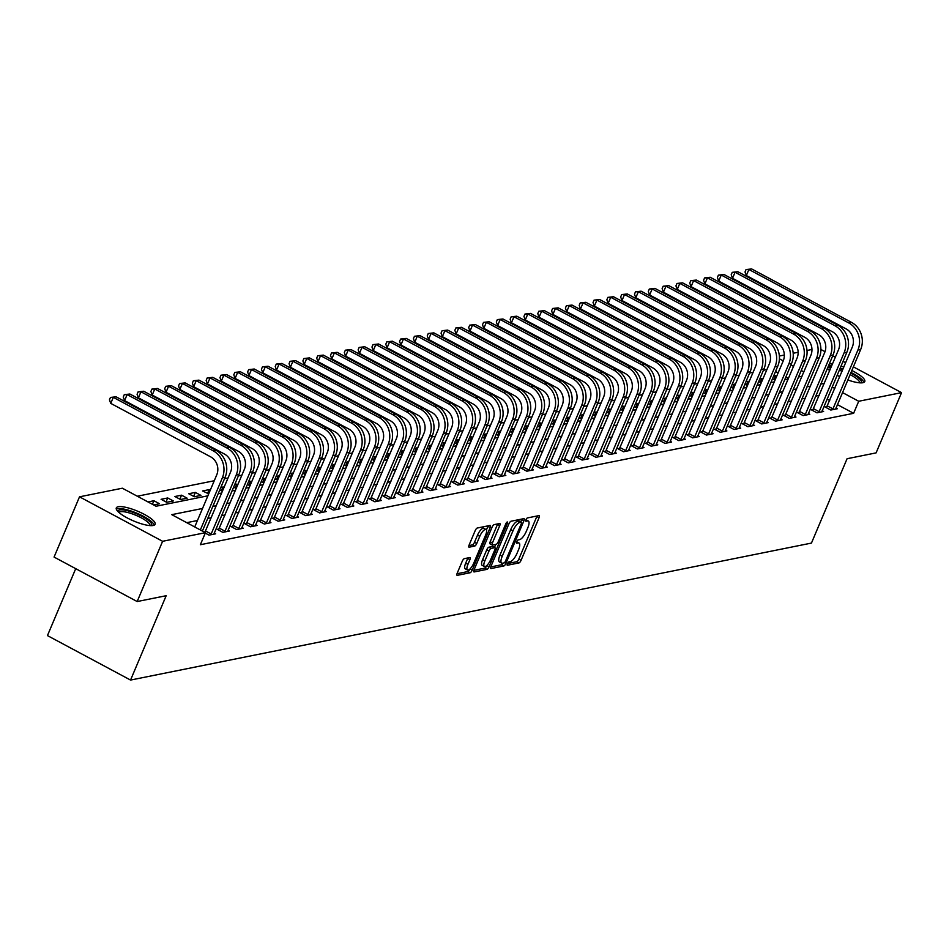 <?xml version="1.0" encoding="UTF-8"?>
<svg xmlns="http://www.w3.org/2000/svg" width="949" height="949" viewBox="0 0 949 949"><rect width="100%" height="100%" fill="white"/><g stroke="black" fill="none" stroke-linecap="round" stroke-linejoin="round"><path stroke-width="1.42" d="M507.383 563.742A1.862 0.617 118.2 0 0 507.276 565.224A1.862 0.617 118.2 0 0 507.454 565.236L518.973 562.923A2.657 0.89 118.2 0 0 521.06 560.337L539.044 517.763A2.657 0.89 118.2 0 0 539.21 515.639A2.657 0.89 118.2 0 0 538.961 515.604L527.43 517.929A1.862 0.617 118.2 0 0 525.971 519.732A1.862 0.617 118.2 0 0 525.853 521.226A1.862 0.617 118.2 0 0 526.031 521.238L527.525 520.942A8.494 2.835 118.2 0 1 528.332 521.025A8.494 2.835 118.2 0 1 527.798 527.81L526.304 531.357A8.494 2.835 118.2 0 1 519.637 539.625L518.142 539.934A1.862 0.617 118.2 0 0 516.683 541.737A1.862 0.617 118.2 0 0 516.564 543.219A1.862 0.617 118.2 0 0 516.742 543.243L518.237 542.947A8.494 2.835 118.2 0 1 519.044 543.03A8.494 2.835 118.2 0 1 518.51 549.815L517.003 553.362A8.494 2.835 118.2 0 1 510.337 561.63L508.842 561.927A1.862 0.617 118.2 0 0 507.383 563.742M118.198 506.742A21.08 5.279 -157.1 0 1 141.14 512.768A21.08 5.279 -157.1 0 1 155.126 524.322A21.08 5.279 -157.1 0 1 153.228 525.497A21.08 5.279 -157.1 0 1 130.286 519.471A21.08 5.279 -157.1 0 1 116.3 507.917A21.08 5.279 -157.1 0 1 118.198 506.742M829.343 363.823A21.08 5.279 -157.1 0 1 832.487 364.025M841.016 366.1A21.08 5.279 -157.1 0 1 843.839 367.073M851.799 370.501A21.08 5.279 -157.1 0 1 864.776 381.557A21.08 5.279 -157.1 0 1 862.878 382.72A21.08 5.279 -157.1 0 1 847.801 379.956M464.346 558.653A2.657 0.89 118.2 0 0 462.258 561.239L457.204 573.184A2.657 0.89 118.2 0 0 457.038 575.308A2.657 0.89 118.2 0 0 457.299 575.331L470.099 572.757A2.657 0.89 118.2 0 0 472.187 570.171L490.17 527.585A2.657 0.89 118.2 0 0 490.336 525.473A2.657 0.89 118.2 0 0 490.087 525.438L477.276 528.024A2.657 0.89 118.2 0 0 475.2 530.598L469.103 545.034A2.657 0.89 118.2 0 0 468.936 547.158A2.657 0.89 118.2 0 0 469.186 547.182L474.666 546.078A2.657 0.89 118.2 0 0 476.754 543.492L479.767 536.339A7.094 2.373 118.2 0 1 486.018 529.495A7.094 2.373 118.2 0 1 485.58 535.165L473.741 563.208A7.094 2.373 118.2 0 1 467.489 570.041A7.094 2.373 118.2 0 1 467.928 564.37L469.909 559.696A2.657 0.89 118.2 0 0 470.075 557.573A2.657 0.89 118.2 0 0 469.814 557.549L464.346 558.653M853.353 366.848L901.55 392.637L876.093 452.887L847.077 458.723L811.454 543.077L130.547 680.065L166.182 595.711L137.166 601.547L162.611 541.298L79.514 496.825L122.35 488.213L156.039 506.244L207.89 495.805M901.55 392.637L858.715 401.261L842.487 392.566M202.54 508.462L171.757 514.655L205.447 532.686L200.358 544.726L853.626 413.301L858.715 401.261M205.447 532.686L162.611 541.298M490.953 566.399A2.657 0.89 118.2 0 0 490.787 568.51A2.657 0.89 118.2 0 0 491.036 568.546L503.836 565.972A2.657 0.89 118.2 0 0 505.924 563.386L523.907 520.799A2.657 0.89 118.2 0 0 524.073 518.676A2.657 0.89 118.2 0 0 523.824 518.652L511.025 521.226A2.657 0.89 118.2 0 0 508.937 523.812L490.953 566.399M486.967 569.364L474.168 571.939A2.657 0.89 118.2 0 1 473.919 571.915A2.657 0.89 118.2 0 1 474.085 569.791L492.068 527.205A2.657 0.89 118.2 0 1 494.156 524.619L499.637 523.528A2.657 0.89 118.2 0 1 499.886 523.551A2.657 0.89 118.2 0 1 499.72 525.675L492.424 542.935A2.657 0.89 118.2 0 0 492.258 545.058A2.657 0.89 118.2 0 0 492.507 545.082L496.137 544.358A2.657 0.89 118.2 0 0 498.225 541.772L505.817 523.789A1.862 0.617 118.2 0 1 507.454 521.997A1.862 0.617 118.2 0 1 507.335 523.492L489.055 566.778A2.657 0.89 118.2 0 1 486.967 569.364L484.725 568.154L473.871 570.337M839.794 376.634A21.08 5.279 -157.1 0 1 837.137 375.294M829.699 370.62A21.08 5.279 -157.1 0 1 827.362 368.509M853.626 413.301L837.386 404.618M829.711 400.514L827.077 399.102M819.224 395.425L815.689 396.136M805.404 398.2L801.869 398.912M791.585 400.988L788.05 401.688M777.765 403.764L774.242 404.476M763.957 406.54L760.422 407.251M750.137 409.316L746.602 410.027M736.317 412.103L732.782 412.815M722.497 414.879L718.974 415.591M708.678 417.655L705.154 418.367M694.87 420.443L691.335 421.154M681.05 423.218L677.515 423.93M667.23 425.994L663.707 426.706M653.41 428.782L649.887 429.494M639.602 431.558L636.067 432.269M625.782 434.334L622.247 435.045M611.963 437.121L608.439 437.833M598.143 439.897L594.62 440.609M584.335 442.673L580.8 443.385M570.515 445.461L566.98 446.172M556.695 448.236L553.16 448.948M542.875 451.012L539.352 451.724M529.067 453.8L525.532 454.512M515.248 456.576L511.713 457.288M501.428 459.352L497.893 460.063M487.608 462.139L484.085 462.851M473.788 464.915L470.265 465.627M459.98 467.691L456.445 468.403M446.16 470.479L442.625 471.19M432.341 473.254L428.818 473.966M418.521 476.03L414.998 476.742M404.713 478.818L401.178 479.53M390.893 481.594L387.358 482.306M377.073 484.37L373.55 485.081M363.253 487.157L359.73 487.869M349.446 489.933L345.911 490.645M335.626 492.709L332.091 493.421M321.806 495.497L318.271 496.208M307.986 498.272L304.463 498.984M294.178 501.048L290.643 501.76M280.358 503.836L276.823 504.536M266.539 506.612L263.003 507.324M252.719 509.388L249.196 510.099M238.911 512.175L235.376 512.875M225.091 514.951L221.556 515.663M211.271 517.727L207.736 518.439M197.451 520.515L186.739 522.662M826.994 406.682L825.179 407.038L830.802 410.039L837.433 408.711L835.986 407.94M813.174 409.458L811.371 409.814L816.982 412.827L823.613 411.486L822.166 410.715M799.355 412.234L797.551 412.601L803.162 415.603L809.794 414.274L808.358 413.491M785.535 415.01L783.732 415.377L789.354 418.379L795.986 417.05L794.538 416.279M771.715 417.797L769.912 418.153L775.535 421.166L782.166 419.826L780.719 419.055M757.907 420.573L756.104 420.941L761.715 423.942L768.346 422.613L766.899 421.831M744.087 423.349L742.284 423.717L747.895 426.718L754.526 425.389L753.091 424.618M730.267 426.137L728.464 426.492L734.075 429.506L740.718 428.165L739.271 427.394M716.448 428.912L714.644 429.28L720.267 432.281L726.898 430.953L725.451 430.17M702.64 431.688L700.837 432.056L706.447 435.057L713.079 433.729L711.631 432.958M688.82 434.476L687.017 434.832L692.628 437.845L699.259 436.504L697.823 435.733M675 437.252L673.197 437.619L678.808 440.621L685.451 439.292L684.004 438.509M661.18 440.028L659.377 440.395L665 443.397L671.631 442.068L670.184 441.297M647.372 442.815L645.569 443.171L651.18 446.184L657.811 444.844L656.364 444.073M633.552 445.591L631.749 445.959L637.36 448.96L643.991 447.62L642.556 446.849M619.733 448.367L617.929 448.735L623.54 451.736L630.172 450.407L628.736 449.636M605.913 451.155L604.11 451.51L609.732 454.524L616.364 453.183L614.916 452.412M592.105 453.93L590.302 454.298L595.913 457.299L602.544 455.959L601.097 455.188M578.285 456.706L576.482 457.074L582.093 460.075L588.724 458.747L587.277 457.976M564.465 459.494L562.662 459.85L568.273 462.863L574.904 461.522L573.469 460.751M550.645 462.27L548.842 462.637L554.465 465.639L561.096 464.298L559.649 463.527M536.826 465.046L535.022 465.413L540.645 468.415L547.276 467.086L545.829 466.315M523.018 467.833L521.215 468.189L526.825 471.202L533.457 469.862L532.009 469.091M509.198 470.609L507.395 470.977L513.006 473.978L519.637 472.638L518.201 471.867M495.378 473.385L493.575 473.753L499.186 476.754L505.829 475.425L504.382 474.654M481.558 476.173L479.755 476.528L485.378 479.542L492.009 478.201L490.562 477.43M467.75 478.948L465.947 479.316L471.558 482.317L478.189 480.977L476.742 480.206M453.93 481.724L452.127 482.092L457.738 485.093L464.369 483.765L462.934 482.994M440.111 484.512L438.308 484.868L443.918 487.881L450.561 486.54L449.114 485.769M426.291 487.288L424.488 487.656L430.111 490.657L436.742 489.316L435.294 488.545M412.483 490.064L410.68 490.431L416.291 493.433L422.922 492.104L421.475 491.333M398.663 492.851L396.86 493.207L402.471 496.22L409.102 494.88L407.667 494.109M384.843 495.627L383.04 495.995L388.651 498.996L395.282 497.656L393.847 496.885M371.023 498.403L369.22 498.771L374.843 501.772L381.474 500.443L380.027 499.672M357.215 501.191L355.412 501.547L361.023 504.56L367.654 503.219L366.207 502.448M343.396 503.966L341.593 504.334L347.204 507.335L353.835 505.995L352.387 505.224M329.576 506.742L327.773 507.11L333.384 510.111L340.015 508.783L338.579 508.012M315.756 509.53L313.953 509.886L319.576 512.899L326.207 511.558L324.76 510.787M301.936 512.306L300.133 512.674L305.756 515.675L312.387 514.334L310.94 513.563M288.128 515.082L286.325 515.449L291.936 518.451L298.567 517.122L297.12 516.351M274.308 517.869L272.505 518.225L278.116 521.226L284.747 519.898L283.312 519.127M260.489 520.645L258.686 521.013L264.308 524.014L270.94 522.674L269.492 521.903M246.669 523.421L244.866 523.789L250.489 526.79L257.12 525.461L255.672 524.69M232.861 526.209L231.058 526.565L236.669 529.566L243.3 528.237L241.853 527.466M219.041 528.984L217.238 529.34L222.849 532.353L229.48 531.013L228.045 530.242M205.221 531.76L204.142 531.986M214.225 533.03L215.672 533.801L209.029 535.129L205.269 533.113M766.934 369.564L763.399 370.276M753.115 372.34L749.58 373.052M739.295 375.116L735.772 375.828M725.475 377.904L721.952 378.615M711.667 380.679L708.132 381.391M697.847 383.455L694.312 384.167M684.027 386.243L680.492 386.943M670.208 389.019L666.684 389.731M656.4 391.795L652.865 392.506M642.58 394.582L639.045 395.282M628.76 397.358L625.225 398.07M614.94 400.134L611.417 400.846M601.12 402.922L597.597 403.622M587.312 405.697L583.777 406.409M573.493 408.473L569.958 409.185M559.673 411.261L556.15 411.961M545.853 414.037L542.33 414.749M532.045 416.813L528.51 417.524M518.225 419.6L514.69 420.3M504.405 422.376L500.882 423.088M490.586 425.152L487.062 425.864M476.778 427.94L473.243 428.64M462.958 430.716L459.423 431.427M449.138 433.491L445.603 434.203M435.318 436.279L431.795 436.979M421.51 439.055L417.975 439.767M407.69 441.831L404.155 442.542M393.871 444.607L390.336 445.318M380.051 447.394L376.528 448.106M366.231 450.17L362.708 450.882M352.423 452.946L348.888 453.658M338.603 455.734L335.068 456.445M324.783 458.509L321.26 459.221M310.964 461.285L307.44 461.997M297.156 464.073L293.621 464.785M283.336 466.849L279.801 467.56M269.516 469.625L265.993 470.336M255.696 472.412L252.173 473.124M241.888 475.188L238.353 475.9M228.068 477.964L224.533 478.676M214.249 480.752L137.32 496.22M788.465 378.437L785.831 377.026M778.156 372.921L775.523 371.51M776.756 376.231L773.589 376.077M772.439 378.805L775.214 379.885M762.937 379.019L759.769 378.853M758.619 381.593L761.395 382.661M749.117 381.795L745.961 381.64M744.799 384.369L747.575 385.448M735.297 384.57L732.142 384.416M730.979 387.145L733.767 388.224M721.489 387.358L718.322 387.192M717.171 389.932L719.947 391M707.669 390.134L704.502 389.98M703.351 392.708L706.127 393.788M693.849 392.91L690.694 392.756M689.532 395.484L692.307 396.563M680.03 395.697L676.874 395.531M675.712 398.272L678.488 399.339M666.222 398.473L663.054 398.319M661.904 401.047L664.68 402.127M652.402 401.249L649.235 401.095M648.084 403.823L650.86 404.903M638.582 404.037L635.415 403.871M634.264 406.611L637.04 407.679M624.762 406.813L621.607 406.647M620.444 409.387L623.22 410.466M610.942 409.588L607.787 409.434M606.636 412.163L609.412 413.242M597.135 412.376L593.967 412.21M592.817 414.95L595.592 416.018M583.315 415.152L580.147 414.986M578.997 417.726L581.773 418.794M569.495 417.928L566.339 417.774M565.177 420.502L567.953 421.581M555.675 420.715L552.52 420.549M551.369 423.29L554.145 424.357M541.867 423.491L538.7 423.325M537.549 426.065L540.325 427.133M528.047 426.267L524.88 426.113M523.729 428.841L526.505 429.921M514.228 429.055L511.072 428.889M509.91 431.629L512.685 432.697M500.408 431.831L497.252 431.665M496.09 434.405L498.877 435.472M486.6 434.606L483.432 434.452M482.282 437.181L485.058 438.26M472.78 437.394L469.613 437.228M468.462 439.968L471.238 441.036M458.96 440.17L455.805 440.004M454.642 442.744L457.418 443.812M445.14 442.946L441.985 442.792M440.822 445.52L443.598 446.599M431.332 445.733L428.165 445.567M427.014 448.308L429.79 449.375M417.513 448.509L414.345 448.343M413.195 451.083L415.97 452.151M403.693 451.285L400.525 451.131M399.375 453.859L402.151 454.939M389.873 454.073L386.718 453.907M385.555 456.647L388.331 457.715M376.065 456.849L372.898 456.683M371.747 459.423L374.523 460.49M362.245 459.624L359.078 459.47M357.927 462.199L360.703 463.278M348.425 462.412L345.258 462.246M344.107 464.986L346.883 466.054M334.606 465.188L331.45 465.022M330.288 467.762L333.063 468.83M320.786 467.964L317.63 467.81M316.48 470.538L319.255 471.617M306.978 470.751L303.81 470.585M302.66 473.326L305.436 474.393M293.158 473.527L289.991 473.361M288.84 476.101L291.616 477.169M279.338 476.303L276.183 476.149M275.02 478.877L277.796 479.957M265.518 479.091L262.363 478.925M261.2 481.665L263.988 482.733M251.71 481.867L248.543 481.701M247.392 484.441L250.168 485.508M237.891 484.642L234.723 484.488M233.573 487.217L236.348 488.296M224.071 487.43L220.915 487.264M219.753 490.004L222.529 491.072M210.251 490.206L209.171 489.625L202.54 490.965L208.709 493.848M195.352 492.401L188.721 493.741L194.343 496.742L200.974 495.414L195.352 492.401L193.667 496.386M181.544 495.188L174.901 496.517L180.524 499.518L187.155 498.189L181.544 495.188L179.859 499.162M167.724 497.964L161.093 499.304L166.704 502.306L173.335 500.965L167.724 497.964L166.039 501.95M153.608 504.939L159.515 503.753L153.904 500.74L147.997 501.938M75.718 568.665L47.45 635.593L130.547 680.065M820.897 349.481L825.013 351.688M832.724 355.804L835.357 357.215M843.032 361.32L845.666 362.732M137.166 601.547L54.069 557.075L79.514 496.825M779.366 356.029L784.325 355.033M793.186 353.253L798.145 352.257M807.006 350.478L811.964 349.469M803.874 371.901L801.229 370.49M793.554 366.385L790.92 364.974M783.245 360.869L779.426 358.817M218.175 493.741L221.71 493.029M231.995 490.953L235.518 490.253M245.815 488.177L249.338 487.466M259.623 485.402L263.158 484.69M273.442 482.614L276.978 481.914M287.262 479.838L290.785 479.126M301.082 477.062L304.605 476.351M314.89 474.286L318.425 473.575M328.71 471.499L332.245 470.787M342.53 468.723L346.053 468.011M356.349 465.947L359.873 465.235M370.157 463.159L373.692 462.448M383.977 460.384L387.512 459.672M397.797 457.608L401.332 456.896M411.617 454.82L415.14 454.108M425.425 452.044L428.96 451.333M439.245 449.268L442.78 448.557M453.064 446.481L456.599 445.769M466.884 443.705L470.407 442.993M480.704 440.929L484.227 440.217M494.512 438.141L498.047 437.43M508.332 435.366L511.867 434.654M522.152 432.59L525.675 431.878M535.971 429.802L539.495 429.09M549.779 427.026L553.314 426.315M563.599 424.25L567.134 423.539M577.419 421.463L580.942 420.751M591.239 418.687L594.762 417.975M605.047 415.911L608.582 415.199M618.867 413.123L622.402 412.412M632.686 410.348L636.21 409.636M646.506 407.572L650.029 406.86M660.314 404.784L663.849 404.072M674.134 402.008L677.669 401.297M687.954 399.232L691.489 398.521M701.774 396.445L705.297 395.733M715.582 393.669L719.117 392.957M729.401 390.893L732.936 390.181M743.221 388.105L746.756 387.394M757.041 385.33L760.564 384.618M770.861 382.554L774.384 381.842M784.669 379.766L788.204 379.066M798.489 376.99L802.024 376.279M824.313 383.372L820.778 384.084M810.493 386.148L806.958 386.86M796.674 388.936L793.15 389.648M782.854 391.712L779.331 392.423M769.046 394.487L765.511 395.199M755.226 397.275L751.691 397.987M741.406 400.051L737.883 400.763M727.586 402.827L724.063 403.539M713.778 405.614L710.243 406.326M699.959 408.39L696.424 409.102M686.139 411.166L682.604 411.878M672.319 413.954L668.796 414.654M658.511 416.73L654.976 417.441M644.691 419.505L641.156 420.217M630.871 422.293L627.336 422.993M617.052 425.069L613.529 425.781M603.232 427.845L599.709 428.557M589.424 430.632L585.889 431.332M575.604 433.408L572.069 434.12M561.784 436.184L558.261 436.896M547.964 438.972L544.441 439.672M534.157 441.748L530.621 442.459M520.337 444.523L516.802 445.235M506.517 447.311L502.994 448.011M492.697 450.087L489.174 450.799M478.889 452.863L475.354 453.575M465.069 455.65L461.534 456.35M451.249 458.426L447.714 459.138M437.43 461.202L433.907 461.914M423.622 463.99L420.087 464.69M409.802 466.766L406.267 467.477M395.982 469.541L392.447 470.253M382.162 472.317L378.639 473.029M368.342 475.105L364.819 475.817M354.535 477.881L351 478.593M340.715 480.657L337.18 481.368M326.895 483.444L323.372 484.156M313.075 486.22L309.552 486.932M299.267 488.996L295.732 489.708M285.447 491.784L281.912 492.495M271.628 494.559L268.104 495.271M257.808 497.335L254.285 498.047M244 500.123L240.465 500.835M230.18 502.899L226.645 503.611M216.36 505.675L212.825 506.386M834.8 388.461L832.166 387.05M775.665 375.662L773.993 379.636M761.857 378.437L760.173 382.423M748.037 381.213L746.353 385.199M734.218 384.001L732.533 387.975M720.398 386.777L718.713 390.763M706.59 389.553L704.905 393.538M692.77 392.34L691.086 396.314M678.95 395.116L677.266 399.102M665.13 397.892L663.446 401.878M651.311 400.68L649.638 404.654M637.503 403.455L635.818 407.441M623.683 406.231L621.998 410.217M609.863 409.019L608.179 412.993M596.043 411.795L594.371 415.781M582.235 414.571L580.551 418.556M568.415 417.358L566.731 421.332M554.596 420.134L552.911 424.12M540.776 422.91L539.103 426.896M526.968 425.698L525.283 429.672M513.148 428.474L511.464 432.459M499.328 431.249L497.644 435.235M485.508 434.037L483.824 438.011M471.7 436.813L470.016 440.799M457.881 439.589L456.196 443.574M444.061 442.364L442.376 446.35M430.241 445.152L428.557 449.138M416.421 447.928L414.749 451.914M402.613 450.704L400.929 454.69M388.793 453.492L387.109 457.477M374.974 456.267L373.289 460.253M361.154 459.043L359.481 463.029M347.346 461.831L345.661 465.817M333.526 464.607L331.842 468.592M319.706 467.382L318.022 471.368M305.886 470.17L304.214 474.156M292.078 472.946L290.394 476.932M278.259 475.722L276.574 479.708M264.439 478.51L262.754 482.495M250.619 481.285L248.935 485.271M236.811 484.061L235.127 488.047M222.991 486.849L221.307 490.823M209.171 489.625L207.487 493.61M153.904 500.74L152.409 504.299M519.044 543.03L516.79 541.82A8.494 2.835 118.2 0 0 516.671 541.772M528.332 521.025L526.09 519.827A8.494 2.835 118.2 0 0 525.96 519.767M507.454 563.587L516.731 561.725A2.657 0.89 118.2 0 0 518.818 559.139L536.802 516.553A2.657 0.89 118.2 0 0 537.004 516.007M520.716 521.855L521.665 519.601A2.657 0.89 118.2 0 0 521.867 519.044M490.752 566.944L501.594 564.762A2.657 0.89 118.2 0 0 503.243 563.054M504.049 562.899A1.862 0.617 118.2 0 0 505.509 561.084L521.298 523.706A1.862 0.617 118.2 0 0 521.416 522.223A1.862 0.617 118.2 0 0 521.238 522.211L519.661 522.519A8.494 2.835 118.2 0 0 512.994 530.788L502.199 556.339A8.494 2.835 118.2 0 0 501.665 563.125A8.494 2.835 118.2 0 0 502.472 563.208L504.049 562.899M519.281 521.155A1.862 0.617 118.2 0 0 519.162 521.025A1.862 0.617 118.2 0 0 518.984 521.001L521.238 522.211M501.665 563.125L499.423 561.927A8.494 2.835 118.2 0 1 499.957 555.141L510.74 529.589A8.494 2.835 118.2 0 1 517.419 521.321L518.984 521.001M492.092 544.868L490.265 543.884A2.657 0.89 118.2 0 1 490.004 543.86A2.657 0.89 118.2 0 1 490.182 541.737L497.466 524.465A2.657 0.89 118.2 0 0 497.679 523.919M495.734 544.441L494.476 547.419M486.837 565.521L489.055 566.778M484.856 560.859A7.094 2.373 118.2 0 0 484.405 566.529A7.094 2.373 118.2 0 0 490.657 559.685L494.832 549.815A2.657 0.89 118.2 0 0 494.998 547.692A2.657 0.89 118.2 0 0 494.749 547.668L491.108 548.403A2.657 0.89 118.2 0 0 489.02 550.978L484.856 560.859L482.602 559.661A7.094 2.373 118.2 0 0 482.163 565.331L484.405 566.529M492.911 546.683A2.657 0.89 118.2 0 0 492.745 546.494A2.657 0.89 118.2 0 0 492.495 546.47L494.749 547.668M482.602 559.661L486.778 549.779A2.657 0.89 118.2 0 1 488.865 547.193L492.495 546.47M484.725 568.154A2.657 0.89 118.2 0 0 486.813 565.58M467.489 570.041L465.235 568.842A7.094 2.373 118.2 0 1 465.686 563.172L467.655 558.498A2.657 0.89 118.2 0 0 467.869 557.941M486.018 529.495L483.776 528.296A7.094 2.373 118.2 0 0 477.525 535.141L479.767 536.339M468.901 545.58L472.424 544.88A2.657 0.89 118.2 0 0 474.5 542.294L477.525 535.141M486.422 529.945L487.928 526.387A2.657 0.89 118.2 0 0 488.13 525.841M457.003 573.742L467.857 571.559A2.657 0.89 118.2 0 0 469.909 569.032M835.63 409.066L860.696 349.446L857.932 350.003L832.605 409.683M826.401 407.69L852.321 347.002A13.511 12.278 -101.4 0 0 846.176 328.935L746.341 275.518L745.024 271.983L746.033 269.575L751.655 268.935L851.49 322.363A20.273 18.422 78.6 0 1 860.696 349.446M751.655 268.935L748.891 269.492L848.726 322.921A20.273 18.422 78.6 0 1 857.932 350.003M746.033 269.575L748.891 269.492L746.341 275.518M827.421 405.947L833.032 408.948M821.81 411.854L846.876 352.233L844.112 352.791L818.785 412.459M812.581 410.466L838.501 349.778A13.511 12.278 -101.4 0 0 832.356 331.723L732.533 278.294L731.204 274.759L732.225 272.351L737.836 271.711L837.67 325.139A20.273 18.422 78.6 0 1 846.876 352.233M737.836 271.711L735.072 272.268L834.906 325.697A20.273 18.422 78.6 0 1 844.112 352.791M732.225 272.351L735.072 272.268L732.533 278.294M813.601 408.722L819.212 411.724M807.99 414.63L833.056 355.009L830.292 355.567L804.966 415.235M798.761 413.242L824.681 352.565A13.511 12.278 -101.4 0 0 818.548 334.499L718.713 281.07L717.385 277.535L718.405 275.127L724.016 274.498L823.851 327.915A20.273 18.422 78.6 0 1 833.056 355.009M724.016 274.498L721.252 275.056L821.087 328.473A20.273 18.422 78.6 0 1 830.292 355.567M718.405 275.127L721.252 275.056L718.713 281.07M799.782 411.498L805.404 414.511M794.183 417.406L819.248 357.785L816.484 358.342L791.158 418.023M784.942 416.03L810.861 355.341A13.511 12.278 -101.4 0 0 804.728 337.275L704.893 283.858L703.565 280.323L704.585 277.915L710.208 277.274L810.031 330.703A20.273 18.422 78.6 0 1 819.248 357.785M710.208 277.274L707.444 277.832L807.267 331.26A20.273 18.422 78.6 0 1 816.484 358.342M704.585 277.915L707.444 277.832L704.893 283.858M785.962 414.286L791.585 417.287M780.363 420.193L805.428 360.573L802.664 361.13L777.338 420.798M771.134 418.806L797.053 358.117A13.511 12.278 -101.4 0 0 790.908 340.062L691.074 286.634L689.745 283.099L690.765 280.69L696.388 280.05L796.223 333.479A20.273 18.422 78.6 0 1 805.428 360.573M696.388 280.05L693.624 280.607L793.459 334.036A20.273 18.422 78.6 0 1 802.664 361.13M690.765 280.69L693.624 280.607L691.074 286.634M772.154 417.062L777.765 420.063M827.647 368.817A18.245 4.567 -157.1 0 1 831.217 367.026M839.912 368.722A18.245 4.567 -157.1 0 1 842.736 369.671M850.707 373.099A18.245 4.567 -157.1 0 1 858.584 378.034A18.245 4.567 -157.1 0 1 860.945 382.886M859.652 382.827A16.892 4.223 22.9 0 0 857.03 379.031A16.892 4.223 22.9 0 0 850.055 374.63M842.095 371.201A16.892 4.223 22.9 0 0 839.26 370.264M830.422 368.9A16.892 4.223 22.9 0 0 828.584 369.707M863.875 382.4A20.937 5.243 22.9 0 0 860.66 378.449A20.937 5.243 22.9 0 0 850.98 372.459M843.009 369.042A20.937 5.243 22.9 0 0 840.185 368.058M831.644 366.006A20.937 5.243 22.9 0 0 828.501 365.816M118.008 511.582A18.245 4.567 -157.1 0 1 119.74 509.933A18.245 4.567 -157.1 0 1 140.689 515.687A18.245 4.567 -157.1 0 1 151.306 525.651M150.013 525.592A16.892 4.223 22.9 0 0 138.317 516.363A16.892 4.223 22.9 0 0 120.357 511.736A16.892 4.223 22.9 0 0 118.945 512.472M154.236 525.165A20.937 5.243 22.9 0 0 138.542 513.919A20.937 5.243 22.9 0 0 117.498 508.735A20.937 5.243 22.9 0 0 116.312 509.15M766.543 422.969L791.608 363.348L788.844 363.906L763.518 423.574M757.314 421.581L783.233 360.905A13.511 12.278 -101.4 0 0 777.089 342.838L677.266 289.409L675.937 285.874L676.957 283.466L682.568 282.838L782.403 336.254A20.273 18.422 78.6 0 1 791.608 363.348M682.568 282.838L679.804 283.395L779.639 336.812A20.273 18.422 78.6 0 1 788.844 363.906M676.957 283.466L679.804 283.395L677.266 289.409M758.334 419.838L763.945 422.851M752.723 425.745L777.789 366.124L775.025 366.682L749.698 426.362M743.494 424.369L769.414 363.681A13.511 12.278 -101.4 0 0 763.281 345.614L663.446 292.197L662.117 288.662L663.137 286.242L668.748 285.613L768.583 339.042A20.273 18.422 78.6 0 1 777.789 366.124M668.748 285.613L665.984 286.171L765.819 339.6A20.273 18.422 78.6 0 1 775.025 366.682M663.137 286.242L665.984 286.171L663.446 292.197M744.514 422.625L750.137 425.627M738.915 428.533L763.981 368.912L761.217 369.469L735.878 429.138M729.674 427.145L755.594 366.456A13.511 12.278 -101.4 0 0 749.461 348.402L649.626 294.973L648.297 291.438L649.318 289.03L654.94 288.389L754.763 341.818A20.273 18.422 78.6 0 1 763.981 368.912M654.94 288.389L652.177 288.947L751.999 342.375A20.273 18.422 78.6 0 1 761.217 369.469M649.318 289.03L652.177 288.947L649.626 294.973M730.694 425.401L736.317 428.402M725.095 431.309L750.161 371.688L747.397 372.245L722.07 431.914M715.854 429.921L741.786 369.244A13.511 12.278 -101.4 0 0 735.641 351.177L635.806 297.749L634.478 294.214L635.498 291.806L641.121 291.177L740.944 344.594A20.273 18.422 78.6 0 1 750.161 371.688M641.121 291.177L638.357 291.734L738.192 345.151A20.273 18.422 78.6 0 1 747.397 372.245M635.498 291.806L638.357 291.734L635.806 297.749M716.886 428.177L722.497 431.19M711.276 434.084L736.341 374.464L733.577 375.021L708.251 434.701M702.046 432.708L727.966 372.02A13.511 12.278 -101.4 0 0 721.821 353.953L621.998 300.536L620.67 297.001L621.678 294.581L627.301 293.953L727.136 347.381A20.273 18.422 78.6 0 1 736.341 374.464M627.301 293.953L624.537 294.51L724.372 347.939A20.273 18.422 78.6 0 1 733.577 375.021M621.678 294.581L624.537 294.51L621.998 300.536M703.067 430.965L708.678 433.966M697.456 436.872L722.521 377.251L719.757 377.797L694.431 437.477M688.227 435.484L714.146 374.796A13.511 12.278 -101.4 0 0 708.001 356.741L608.179 303.312L606.85 299.777L607.87 297.369L613.481 296.729L713.316 350.157A20.273 18.422 78.6 0 1 722.521 377.251M613.481 296.729L610.717 297.286L710.552 350.715A20.273 18.422 78.6 0 1 719.757 377.797M607.87 297.369L610.717 297.286L608.179 303.312M689.247 433.74L694.858 436.742M683.648 439.648L708.713 380.027L705.949 380.585L680.611 440.253M674.407 438.26L700.326 377.583A13.511 12.278 -101.4 0 0 694.194 359.517L594.359 306.088L593.03 302.553L594.05 300.145L599.661 299.516L699.496 352.933A20.273 18.422 78.6 0 1 708.713 380.027M599.661 299.516L596.909 300.074L696.732 353.491A20.273 18.422 78.6 0 1 705.949 380.585M594.05 300.145L596.909 300.074L594.359 306.088M675.427 436.516L681.05 439.517M669.828 442.424L694.893 382.803L692.129 383.36L666.803 443.041M660.587 441.048L686.507 380.359A13.511 12.278 -101.4 0 0 680.374 362.293L580.539 308.876L579.21 305.341L580.23 302.921L585.853 302.292L685.676 355.721A20.273 18.422 78.6 0 1 694.893 382.803M585.853 302.292L583.089 302.85L682.912 356.266A20.273 18.422 78.6 0 1 692.129 383.36M580.23 302.921L583.089 302.85L580.539 308.876M661.619 439.304L667.23 442.305M656.008 445.211L681.074 385.591L678.31 386.136L652.983 445.816M646.779 443.824L672.699 383.135A13.511 12.278 -101.4 0 0 666.554 365.08L566.719 311.652L565.402 308.117L566.411 305.708L572.033 305.068L671.868 358.497A20.273 18.422 78.6 0 1 681.074 385.591M572.033 305.068L569.27 305.625L669.104 359.054A20.273 18.422 78.6 0 1 678.31 386.136M566.411 305.708L569.27 305.625L566.719 311.652M647.799 442.08L653.41 445.081M642.188 447.987L667.254 388.366L664.49 388.924L639.163 448.592M632.959 446.599L658.879 385.911A13.511 12.278 -101.4 0 0 652.734 367.856L552.911 314.427L551.583 310.892L552.603 308.484L558.214 307.856L658.048 361.272A20.273 18.422 78.6 0 1 667.254 388.366M558.214 307.856L555.45 308.413L655.284 361.83A20.273 18.422 78.6 0 1 664.49 388.924M552.603 308.484L555.45 308.413L552.911 314.427M633.979 444.856L639.59 447.857M628.368 450.763L653.434 391.142L650.682 391.7L625.344 451.38M619.139 449.387L645.059 388.699A13.511 12.278 -101.4 0 0 638.926 370.632L539.091 317.215L537.763 313.68L538.783 311.26L544.394 310.631L644.229 364.06A20.273 18.422 78.6 0 1 653.434 391.142M544.394 310.631L541.63 311.189L641.465 364.606A20.273 18.422 78.6 0 1 650.682 391.7M538.783 311.26L541.63 311.189L539.091 317.215M620.16 447.631L625.782 450.645M614.561 453.551L639.626 393.93L636.862 394.476L611.536 454.156M605.32 452.163L631.239 391.474A13.511 12.278 -101.4 0 0 625.106 373.42L525.272 319.991L523.943 316.456L524.963 314.048L530.586 313.407L630.409 366.836A20.273 18.422 78.6 0 1 639.626 393.93M530.586 313.407L527.822 313.965L627.645 367.393A20.273 18.422 78.6 0 1 636.862 394.476M524.963 314.048L527.822 313.965L525.272 319.991M606.352 450.419L611.963 453.42M600.741 456.327L625.806 396.706L623.042 397.263L597.716 456.932M591.512 454.939L617.431 394.25A13.511 12.278 -101.4 0 0 611.286 376.195L511.452 322.767L510.135 319.232L511.143 316.824L516.766 316.195L616.601 369.612A20.273 18.422 78.6 0 1 625.806 396.706M516.766 316.195L514.002 316.741L613.837 370.169A20.273 18.422 78.6 0 1 623.042 397.263M511.143 316.824L514.002 316.741L511.452 322.767M592.532 453.195L598.143 456.196M586.921 459.102L611.986 399.482L609.222 400.039L583.896 459.719M577.692 457.726L603.611 397.038A13.511 12.278 -101.4 0 0 597.467 378.971L497.644 325.554L496.315 322.019L497.335 319.599L502.946 318.971L602.781 372.399A20.273 18.422 78.6 0 1 611.986 399.482M502.946 318.971L500.182 319.528L600.017 372.945A20.273 18.422 78.6 0 1 609.222 400.039M497.335 319.599L500.182 319.528L497.644 325.554M578.712 455.971L584.323 458.984M573.101 461.89L598.167 402.269L595.403 402.815L570.076 462.495M563.872 460.502L589.792 399.814A13.511 12.278 -101.4 0 0 583.659 381.759L483.824 328.33L482.495 324.795L483.516 322.387L489.126 321.747L588.961 375.175A20.273 18.422 78.6 0 1 598.167 402.269M489.126 321.747L486.363 322.304L586.197 375.733A20.273 18.422 78.6 0 1 595.403 402.815M483.516 322.387L486.363 322.304L483.824 328.33M564.892 458.758L570.515 461.76M559.293 464.666L584.359 405.045L581.595 405.603L556.268 465.271M550.052 463.278L575.972 402.59A13.511 12.278 -101.4 0 0 569.839 384.535L470.004 331.106L468.676 327.571L469.696 325.163L475.319 324.534L575.141 377.951A20.273 18.422 78.6 0 1 584.359 405.045M475.319 324.534L472.555 325.08L572.377 378.509A20.273 18.422 78.6 0 1 581.595 405.603M469.696 325.163L472.555 325.08L470.004 331.106M551.084 461.534L556.695 464.536M545.473 467.442L570.539 407.821L567.775 408.378L542.448 468.059M536.244 466.066L562.164 405.377A13.511 12.278 -101.4 0 0 556.019 387.311L456.184 333.894L454.856 330.359L455.876 327.939L461.499 327.31L561.333 380.739A20.273 18.422 78.6 0 1 570.539 407.821M461.499 327.31L458.735 327.868L558.57 381.284A20.273 18.422 78.6 0 1 567.775 408.378M455.876 327.939L458.735 327.868L456.184 333.894M537.264 464.31L542.875 467.323M531.654 470.229L556.719 410.609L553.955 411.154L528.629 470.834M522.424 468.842L548.344 408.153A13.511 12.278 -101.4 0 0 542.199 390.098L442.376 336.67L441.048 333.135L442.068 330.727L447.679 330.086L547.514 383.515A20.273 18.422 78.6 0 1 556.719 410.609M447.679 330.086L444.915 330.643L544.75 384.072A20.273 18.422 78.6 0 1 553.955 411.154M442.068 330.727L444.915 330.643L442.376 336.67M523.445 467.098L529.056 470.099M517.834 473.005L542.899 413.384L540.135 413.942L514.809 473.61M508.605 471.617L534.524 410.929A13.511 12.278 -101.4 0 0 528.391 392.874L428.557 339.445L427.228 335.91L428.248 333.502L433.859 332.874L533.694 386.29A20.273 18.422 78.6 0 1 542.899 413.384M433.859 332.874L431.095 333.419L530.93 386.848A20.273 18.422 78.6 0 1 540.135 413.942M428.248 333.502L431.095 333.419L428.557 339.445M509.625 469.874L515.248 472.875M504.026 475.781L529.091 416.16L526.327 416.718L501.001 476.398M494.785 474.405L520.704 413.717A13.511 12.278 -101.4 0 0 514.572 395.65L414.737 342.233L413.408 338.698L414.428 336.278L420.051 335.649L519.874 389.078A20.273 18.422 78.6 0 1 529.091 416.16M420.051 335.649L417.287 336.207L517.11 389.624A20.273 18.422 78.6 0 1 526.327 416.718M414.428 336.278L417.287 336.207L414.737 342.233M495.805 472.649L501.428 475.663M490.206 478.569L515.271 418.948L512.507 419.494L487.181 479.174M480.965 477.181L506.896 416.492A13.511 12.278 -101.4 0 0 500.752 398.438L400.917 345.009L399.588 341.474L400.608 339.066L406.231 338.425L506.066 391.854A20.273 18.422 78.6 0 1 515.271 418.948M406.231 338.425L403.467 338.983L503.302 392.412A20.273 18.422 78.6 0 1 512.507 419.494M400.608 339.066L403.467 338.983L400.917 345.009M481.997 475.437L487.608 478.438M476.386 481.345L501.452 421.724L498.688 422.281L473.361 481.95M467.157 479.957L493.077 419.268A13.511 12.278 -101.4 0 0 486.932 401.213L387.109 347.785L385.78 344.25L386.789 341.842L392.412 341.213L492.246 394.63A20.273 18.422 78.6 0 1 501.452 421.724M392.412 341.213L389.648 341.759L489.482 395.187A20.273 18.422 78.6 0 1 498.688 422.281M386.789 341.842L389.648 341.759L387.109 347.785M468.177 478.213L473.788 481.214M462.566 484.12L487.632 424.5L484.868 425.057L459.541 484.737M453.337 482.744L479.257 422.056A13.511 12.278 -101.4 0 0 473.112 403.989L373.289 350.572L371.961 347.037L372.981 344.617L378.592 343.989L478.426 397.417A20.273 18.422 78.6 0 1 487.632 424.5M378.592 343.989L375.828 344.546L475.663 397.963A20.273 18.422 78.6 0 1 484.868 425.057M372.981 344.617L375.828 344.546L373.289 350.572M454.357 480.989L459.968 484.002M448.758 486.908L473.824 427.287L471.06 427.833L445.722 487.513M439.517 485.52L465.437 424.832A13.511 12.278 -101.4 0 0 459.304 406.777L359.469 353.348L358.141 349.813L359.161 347.405L364.784 346.765L464.607 400.193A20.273 18.422 78.6 0 1 473.824 427.287M364.784 346.765L362.02 347.322L461.843 400.751A20.273 18.422 78.6 0 1 471.06 427.833M359.161 347.405L362.02 347.322L359.469 353.348M440.538 483.776L446.16 486.778M434.939 489.684L460.004 430.063L457.24 430.621L431.914 490.289M425.698 488.296L451.617 427.608A13.511 12.278 -101.4 0 0 445.484 409.553L345.65 356.124L344.321 352.589L345.341 350.181L350.964 349.552L450.787 402.969A20.273 18.422 78.6 0 1 460.004 430.063M350.964 349.552L348.2 350.098L448.035 403.527A20.273 18.422 78.6 0 1 457.24 430.621M345.341 350.181L348.2 350.098L345.65 356.124M426.73 486.552L432.341 489.554M421.119 492.46L446.184 432.839L443.42 433.396L418.094 493.077M411.89 491.084L437.809 430.395A13.511 12.278 -101.4 0 0 431.665 412.329L331.83 358.912L330.513 355.377L331.521 352.957L337.144 352.328L436.979 405.757A20.273 18.422 78.6 0 1 446.184 432.839M337.144 352.328L334.38 352.886L434.215 406.302A20.273 18.422 78.6 0 1 443.42 433.396M331.521 352.957L334.38 352.886L331.83 358.912M412.91 489.328L418.521 492.341M407.299 495.248L432.364 435.615L429.6 436.172L404.274 495.853M398.07 493.86L423.989 433.171A13.511 12.278 -101.4 0 0 417.845 415.116L318.022 361.688L316.693 358.153L317.713 355.745L323.324 355.104L423.159 408.533A20.273 18.422 78.6 0 1 432.364 435.615M323.324 355.104L320.56 355.661L420.395 409.09A20.273 18.422 78.6 0 1 429.6 436.172M317.713 355.745L320.56 355.661L318.022 361.688M399.09 492.116L404.701 495.117M393.479 498.023L418.545 438.402L415.792 438.96L390.454 498.628M384.25 496.635L410.17 435.947A13.511 12.278 -101.4 0 0 404.037 417.892L304.202 364.463L302.873 360.928L303.894 358.52L309.504 357.892L409.339 411.308A20.273 18.422 78.6 0 1 418.545 438.402M309.504 357.892L306.752 358.437L406.575 411.866A20.273 18.422 78.6 0 1 415.792 438.96M303.894 358.52L306.752 358.437L304.202 364.463M385.27 494.892L390.893 497.893M379.671 500.799L404.737 441.178L401.973 441.736L376.646 501.416M370.43 499.423L396.35 438.735A13.511 12.278 -101.4 0 0 390.217 420.668L290.382 367.251L289.054 363.704L290.074 361.296L295.697 360.667L395.519 414.096A20.273 18.422 78.6 0 1 404.737 441.178M295.697 360.667L292.933 361.225L392.756 414.642A20.273 18.422 78.6 0 1 401.973 441.736M290.074 361.296L292.933 361.225L290.382 367.251M371.462 497.667L377.073 500.681M365.851 503.587L390.917 443.954L388.153 444.512L362.826 504.192M356.622 502.199L382.542 441.51A13.511 12.278 -101.4 0 0 376.397 423.456L276.562 370.027L275.246 366.492L276.254 364.084L281.877 363.443L381.712 416.872A20.273 18.422 78.6 0 1 390.917 443.954M281.877 363.443L279.113 364.001L378.948 417.43A20.273 18.422 78.6 0 1 388.153 444.512M276.254 364.084L279.113 364.001L276.562 370.027M357.643 500.455L363.253 503.456M352.032 506.363L377.097 446.742L374.333 447.299L349.007 506.968M342.803 504.975L368.722 444.286A13.511 12.278 -101.4 0 0 362.577 426.231L262.754 372.803L261.426 369.268L262.446 366.86L268.057 366.231L367.892 419.648A20.273 18.422 78.6 0 1 377.097 446.742M268.057 366.231L265.293 366.777L365.128 420.205A20.273 18.422 78.6 0 1 374.333 447.299M262.446 366.86L265.293 366.777L262.754 372.803M343.823 503.231L349.434 506.232M338.212 509.139L363.277 449.518L360.513 450.075L335.187 509.755M328.983 507.762L354.902 447.074A13.511 12.278 -101.4 0 0 348.769 429.007L248.935 375.59L247.606 372.044L248.626 369.636L254.237 369.007L354.072 422.424A20.273 18.422 78.6 0 1 363.277 449.518M254.237 369.007L251.473 369.564L351.308 422.981A20.273 18.422 78.6 0 1 360.513 450.075M248.626 369.636L251.473 369.564L248.935 375.59M330.003 506.007L335.626 509.02M324.404 511.926L349.469 452.293L346.705 452.851L321.379 512.531M315.163 510.538L341.082 449.85A13.511 12.278 -101.4 0 0 334.95 431.795L235.115 378.366L233.786 374.831L234.806 372.423L240.429 371.783L340.252 425.211A20.273 18.422 78.6 0 1 349.469 452.293M240.429 371.783L237.665 372.34L337.488 425.769A20.273 18.422 78.6 0 1 346.705 452.851M234.806 372.423L237.665 372.34L235.115 378.366M316.195 508.794L321.806 511.796M310.584 514.702L335.649 455.081L332.885 455.639L307.559 515.307M301.355 513.314L327.275 452.626A13.511 12.278 -101.4 0 0 321.13 434.571L221.295 381.142L219.966 377.607L220.987 375.199L226.609 374.57L326.444 427.987A20.273 18.422 78.6 0 1 335.649 455.081M226.609 374.57L223.845 375.116L323.68 428.545A20.273 18.422 78.6 0 1 332.885 455.639M220.987 375.199L223.845 375.116L221.295 381.142M302.375 511.57L307.986 514.572M296.764 517.478L321.83 457.857L319.066 458.414L293.739 518.095M287.535 516.09L313.455 455.413A13.511 12.278 -101.4 0 0 307.31 437.347L207.487 383.93L206.158 380.383L207.179 377.975L212.79 377.346L312.624 430.763A20.273 18.422 78.6 0 1 321.83 457.857M212.79 377.346L210.026 377.904L309.86 431.321A20.273 18.422 78.6 0 1 319.066 458.414M207.179 377.975L210.026 377.904L207.487 383.93M288.555 514.346L294.166 517.359M282.944 520.266L308.01 460.633L305.246 461.19L279.919 520.871M273.715 518.878L299.635 458.189A13.511 12.278 -101.4 0 0 293.502 440.134L193.667 386.706L192.339 383.171L193.359 380.763L198.97 380.122L298.805 433.551A20.273 18.422 78.6 0 1 308.01 460.633M198.97 380.122L196.206 380.679L296.041 434.108A20.273 18.422 78.6 0 1 305.246 461.19M193.359 380.763L196.206 380.679L193.667 386.706M274.736 517.134L280.358 520.135M269.136 523.041L294.202 463.42L291.438 463.978L266.111 523.646M259.896 521.653L285.815 460.965A13.511 12.278 -101.4 0 0 279.682 442.91L179.847 389.481L178.519 385.946L179.539 383.538L185.162 382.898L284.985 436.326A20.273 18.422 78.6 0 1 294.202 463.42M185.162 382.898L182.398 383.455L282.221 436.884A20.273 18.422 78.6 0 1 291.438 463.978M179.539 383.538L182.398 383.455L179.847 389.481M260.916 519.91L266.539 522.911M255.317 525.817L280.382 466.196L277.618 466.754L252.292 526.434M246.088 524.429L272.007 463.753A13.511 12.278 -101.4 0 0 265.862 445.686L166.028 392.269L164.699 388.722L165.719 386.314L171.342 385.685L271.177 439.102A20.273 18.422 78.6 0 1 280.382 466.196M171.342 385.685L168.578 386.243L268.413 439.66A20.273 18.422 78.6 0 1 277.618 466.754M165.719 386.314L168.578 386.243L166.028 392.269M247.108 522.685L252.719 525.699M241.497 528.605L266.562 468.972L263.798 469.53L238.472 529.21M232.268 527.217L258.187 466.528A13.511 12.278 -101.4 0 0 252.043 448.474L152.22 395.045L150.891 391.51L151.899 389.102L157.522 388.461L257.357 441.89A20.273 18.422 78.6 0 1 266.562 468.972M157.522 388.461L154.758 389.019L254.593 442.448A20.273 18.422 78.6 0 1 263.798 469.53M151.899 389.102L154.758 389.019L152.22 395.045M233.288 525.473L238.899 528.474M227.677 531.381L252.742 471.76L249.978 472.317L224.652 531.986M218.448 529.993L244.368 469.304A13.511 12.278 -101.4 0 0 238.223 451.249L138.4 397.821L137.071 394.286L138.091 391.878L143.702 391.237L243.537 444.666A20.273 18.422 78.6 0 1 252.742 471.76M143.702 391.237L140.938 391.795L240.773 445.223A20.273 18.422 78.6 0 1 249.978 472.317M138.091 391.878L140.938 391.795L138.4 397.821M219.468 528.249L225.091 531.25M213.869 534.157L238.934 474.536L236.171 475.093L210.832 534.773M204.865 532.365L230.548 472.092A13.511 12.278 -101.4 0 0 224.415 454.025L124.58 400.608L123.251 397.062L124.272 394.654L129.894 394.025L229.717 447.442A20.273 18.422 78.6 0 1 238.934 474.536M129.894 394.025L127.13 394.582L226.953 447.999A20.273 18.422 78.6 0 1 236.171 475.093M124.272 394.654L127.13 394.582L124.58 400.608M205.648 531.025L211.271 534.038M194.735 526.944L216.74 474.868A13.511 12.278 -101.4 0 0 210.595 456.813L110.76 403.384L109.432 399.849L110.452 397.441L116.075 396.801L215.898 450.229A20.273 18.422 78.6 0 1 225.115 477.311L202.41 531.06M116.075 396.801L113.311 397.358L213.145 450.787A20.273 18.422 78.6 0 1 222.351 477.869L200.346 529.957M110.452 397.441L113.311 397.358L110.76 403.384M516.564 542.045L518.237 542.947M525.853 520.052L527.525 520.942M536.802 516.553L539.044 517.763M518.818 559.139L521.06 560.337M516.731 561.725L518.973 562.923M521.665 519.601L523.907 520.799M504.5 562.615L505.924 563.386M501.594 564.762L503.836 565.972M517.419 521.321L519.661 522.519M510.74 529.589L512.994 530.788M499.957 555.141L502.199 556.339M497.466 524.465L499.72 525.675M490.182 541.737L492.424 542.935M506.292 522.923L507.335 523.492M488.865 547.193L491.108 548.403M486.778 549.779L489.02 550.978M467.655 558.498L469.909 559.696M465.686 563.172L467.928 564.37M474.5 542.294L476.754 543.492M472.424 544.88L474.666 546.078M487.928 526.387L490.17 527.585M469.957 568.985L472.187 570.171M467.857 571.559L470.099 572.757M851.49 322.363L848.726 322.921M837.67 325.139L834.906 325.697M823.851 327.915L821.087 328.473M810.031 330.703L807.267 331.26M796.223 333.479L793.459 334.036M782.403 336.254L779.639 336.812M768.583 339.042L765.819 339.6M754.763 341.818L751.999 342.375M740.944 344.594L738.192 345.151M727.136 347.381L724.372 347.939M713.316 350.157L710.552 350.715M699.496 352.933L696.732 353.491M685.676 355.721L682.912 356.266M671.868 358.497L669.104 359.054M658.048 361.272L655.284 361.83M644.229 364.06L641.465 364.606M630.409 366.836L627.645 367.393M616.601 369.612L613.837 370.169M602.781 372.399L600.017 372.945M588.961 375.175L586.197 375.733M575.141 377.951L572.377 378.509M561.333 380.739L558.57 381.284M547.514 383.515L544.75 384.072M533.694 386.29L530.93 386.848M519.874 389.078L517.11 389.624M506.066 391.854L503.302 392.412M492.246 394.63L489.482 395.187M478.426 397.417L475.663 397.963M464.607 400.193L461.843 400.751M450.787 402.969L448.035 403.527M436.979 405.757L434.215 406.302M423.159 408.533L420.395 409.09M409.339 411.308L406.575 411.866M395.519 414.096L392.756 414.642M381.712 416.872L378.948 417.43M367.892 419.648L365.128 420.205M354.072 422.424L351.308 422.981M340.252 425.211L337.488 425.769M326.444 427.987L323.68 428.545M312.624 430.763L309.86 431.321M298.805 433.551L296.041 434.108M284.985 436.326L282.221 436.884M271.177 439.102L268.413 439.66M257.357 441.89L254.593 442.448M243.537 444.666L240.773 445.223M229.717 447.442L226.953 447.999M225.115 477.311L222.351 477.869M215.898 450.229L213.145 450.787M519.162 521.025L521.416 522.223M490.004 543.86L492.258 545.058M492.745 546.494L494.998 547.692"/></g></svg>
